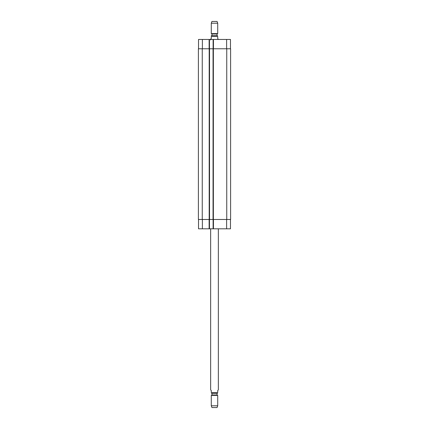 <?xml version="1.0" encoding="UTF-8"?>
<svg xmlns="http://www.w3.org/2000/svg" width="429" height="429" viewBox="0 0 429 429"><rect width="100%" height="100%" fill="white"/><g stroke="black" fill="none" stroke-linecap="round" stroke-linejoin="round"><path stroke-width="0.64" d="M210.644 228.807L210.644 389.87L211.282 390.513L211.282 392.567C211.282 393.763 211.282 393.763 211.282 392.567L217.718 392.567L217.718 390.513L218.356 389.87L218.356 228.807M217.718 392.567C217.718 393.763 217.718 393.763 217.718 392.567M211.958 393.404L217.524 393.404L211.476 393.404L211.958 393.404L211.958 395.012L211.282 395.404L211.282 405.786L217.718 405.786L217.718 395.404L211.282 395.404M217.042 393.404L217.042 395.012L211.958 395.012M217.042 395.012L217.718 395.404M217.718 405.786L217.074 407.55L211.926 407.55L211.282 405.786M218.356 39.452L217.718 38.487L217.718 36.433C217.718 35.237 217.718 35.237 217.718 36.433L211.282 36.433L211.282 38.487L210.644 39.13L210.644 39.967M211.282 36.433C211.282 35.237 211.282 35.237 211.282 36.433M211.282 35.618L217.524 35.596L217.042 35.596L217.042 33.988L217.718 33.596L217.718 23.214L211.282 23.214L211.282 33.596L217.718 33.596M211.958 35.596L211.958 33.988L217.042 33.988M211.958 33.988L211.282 33.596M211.282 23.214L211.926 21.45L217.074 21.45L217.718 23.214M230.48 219.482L230.48 228.807L198.52 228.807L198.52 219.482M230.48 48.777L230.48 39.452L198.52 39.452L198.52 48.777M213.116 219.482L213.116 228.807M209.454 219.482L209.454 228.807M209.518 219.482L230.604 219.482L230.604 48.777L198.396 48.777L198.396 219.482L209.518 219.482L209.518 48.777M213.116 48.777L213.116 39.452M209.454 48.777L209.454 39.452M213.052 219.482L213.052 48.777M198.396 219.482L198.396 48.777L198.396 219.482M213.438 219.482L213.438 228.807M209.132 219.482L209.132 228.807M202.381 219.482L202.381 228.807M226.619 219.482L226.619 228.807M213.438 48.777L213.438 39.452M209.132 48.777L209.132 39.452M202.381 48.777L202.381 39.452M226.619 48.777L226.619 39.452M226.748 219.482L226.748 48.777M213.374 219.482L213.374 48.777M209.196 219.482L209.196 48.777M202.252 219.482L202.252 48.777"/></g></svg>
